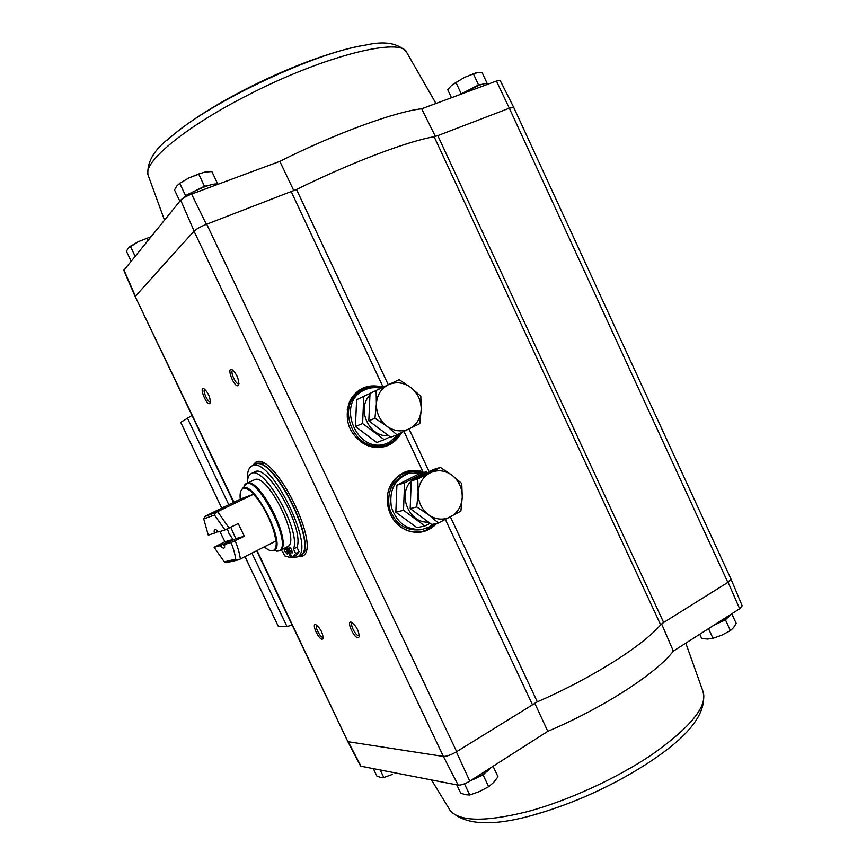 <?xml version="1.0" encoding="UTF-8"?>
<svg xmlns="http://www.w3.org/2000/svg" width="866" height="866" viewBox="0 0 866 866"><rect width="100%" height="100%" fill="white"/><g stroke="black" fill="none" stroke-linecap="round" stroke-linejoin="round"><path stroke-width="1.3" d="M661.613 623.921L673.347 651.113L739.64 608.766L742.162 605.767L731.023 579.116M123.806 270.387L180.68 200.187C182.737 198.206 186.374 196.16 191.581 194.071L206.379 224.326L296.508 189.492C350.676 162.732 407.745 141.158 434.147 136.731L437.785 135.616L663.648 622.481L660.65 624.83C642.529 645.993 591.705 678.24 537.31 701.839L456.36 751.85C451.013 754.935 446.683 756.462 443.392 756.451L458.179 785.137C461.167 785.245 465.042 783.914 469.794 781.132L547.777 731.326L534.766 703.224M663.648 622.481L728.09 582.255L739.64 608.766M469.794 781.132L456.36 751.85M191.581 194.071L279.815 161.357C335.337 133.472 395.048 111.714 421.655 108.77L496.424 81.047L509.305 108.196L513.69 107.352L509.576 108.088M421.655 108.77L435.338 136.287M437.785 135.616L509.305 108.196L727.851 582.407L730.98 579.018L513.7 107.373M293.834 190.726L279.815 161.357M184.263 197.145L185.541 195.575L204.473 186.266L208.63 185.454M216.392 183.928L217.301 184.047M459.727 94.654L478.541 84.933L481.128 84.587M360.635 766.161L458.179 785.137M347.861 741.675L443.23 756.429C446.585 756.527 451.067 754.935 456.674 751.666L206.714 224.197C200.598 226.675 196.365 229.003 194.016 231.168L194.114 231.06C196.474 228.96 200.555 226.719 206.379 224.326M347.883 741.707L257.029 550.538M730.958 578.975L728.09 582.255M233.939 502.204L135.172 296.497L194.016 231.168L443.392 756.451M436.865 523.367C426.992 533.304 415.669 534.982 402.896 528.379C388.109 520.001 382.566 497.485 391.746 483.271C399.562 472.002 409.932 468.105 422.846 471.591L403.967 431.452M401.694 432.545C393.64 446.066 382.003 450.309 366.794 445.276C349.951 435.89 343.997 421.883 348.922 403.242C356.056 388.509 367.444 383.173 383.075 387.221M361.144 766.529L348.435 742.097M252.396 465.735L255.546 462.357C273.743 449.995 323.007 549.239 302.158 556.243L297.558 556.719M238.215 385.532C234.361 388.152 226.026 367.097 231.915 369.587C236.57 373.603 238.854 378.659 238.778 384.753L238.215 385.532M358.156 637.766C353.837 638.242 345.967 620.294 351.358 622.221C356.207 625.826 358.838 630.665 359.238 636.748L358.156 637.766M322.282 639.216C318.547 639.66 311.132 622.99 315.819 624.678C320.29 628.142 322.737 632.71 323.17 638.404L322.282 639.216M209.897 403.545C206.595 405.829 198.725 386.528 203.835 388.639C208.143 392.46 210.308 397.213 210.351 402.917L209.897 403.545M496.424 81.047L500.158 80.495L513.668 107.287M180.68 200.187L194.114 231.06M135.356 296.075L123.914 269.921M278.387 626.443L287.025 626.573L292.102 624.96M221.793 508.115L180.734 422.37L192.003 415.442M210.525 401.694L210.427 401.748C208.046 403.166 202.114 390.187 204.766 389.354L204.874 389.321M323.256 637.17L322.866 637.3C320.247 637.722 314.445 626.215 316.804 625.317L316.891 625.274M359.347 635.471L358.762 635.72C355.774 636.174 349.583 623.964 352.256 622.903L352.473 622.827M238.984 383.497L238.767 383.638C236.017 385.229 229.717 371.308 232.748 370.345L233.008 370.28M302.84 555.831L298.976 555.983M253.835 465.053L256.304 462.065M217.896 184.317C216.262 183.386 211.856 184.22 204.69 186.796C193.811 191.05 185.984 195.348 181.189 199.678M487.536 84.338L487.406 84.067C486.876 83.071 483.986 83.526 478.714 85.42L460.82 94.242M130.127 246.442L138.279 241.711L150.965 236.699L138.279 241.711L128.114 248.261L126.447 251.356L131.102 261.099M147.826 240.553L146.755 238.302M135.096 256.195L130.387 246.323M487.298 83.764L482.221 72.766L477.545 72.647L473.399 73.805L464.371 77.453L451.511 85.42L447.722 89.674L451.446 97.717M478.541 84.933L473.399 73.805M461.08 93.485L455.938 82.367M475.575 73.025L464.371 77.453L452.431 84.651M204.473 186.266L198.66 173.99L188.853 177.963L179.727 183.321L176.772 185.984L174.51 189.99L179.836 201.226M185.541 195.575L179.727 183.321M217.615 183.689L211.878 171.565L204.982 172.074L198.66 173.99M203.315 172.431L188.853 177.963L180.074 183.072M721.118 621.842L725.481 619.915L726.563 618.584M714.266 624.981C723.251 621.225 728.847 617.653 731.066 614.243M478.768 776.856L483.098 774.962L484.928 773.067M470.487 780.688C480.089 776.759 486.919 772.396 490.979 767.601M373.452 768.889L376.905 776.109L380.596 777.387L383.79 777.506L380.304 770.199M392.233 774.475L383.79 777.506M493.046 766.28L498.004 776.78L493.674 782.377L488.662 786.707L479.515 791.513L469.751 794.988L465.497 794.717L460.68 793.137L456.75 784.867M483.098 774.962L488.662 786.707M464.447 783.817L469.751 794.988M725.481 619.915L730.417 630.61L721.973 635.07L712.989 638.307L707.609 639.043L701.741 638.578L699.739 634.248M708.518 628.64L712.989 638.307M731.77 613.788L736.187 623.358L733.599 627.569L730.417 630.61M235.779 538.652L244.299 536.238L231.103 542.603L224.586 544.411L235.779 538.652L230.789 527.253M244.299 536.238L238.237 523.562L225.019 529.916L218.6 531.908L215.742 529.494C214.346 529.158 213.891 530.403 214.378 533.218L208.273 535.123L203.716 518.896L214.487 515.064L215.428 512.683L253.846 494.096C248.585 488.835 244.677 487.201 242.123 489.193C240.358 490.827 239.741 494.129 240.261 499.13L205.09 516.223L203.716 518.896M214.378 533.218L218.221 531.464M214.119 547.301L220.31 545.591L232.976 539.442L224.889 541.726L214.119 547.301L224.294 561.85L226.329 562.673L238.042 559.956L235.606 559.187L224.294 561.85M235.173 540.795C238.009 547.821 239.72 553.894 240.337 559.003L276.146 540.849C276.568 546.684 275.431 549.964 272.736 550.7L272.66 550.722C270.473 551.122 267.691 549.823 264.325 546.836M217.691 511.676L229.089 528.087M219.888 531.508L224.889 541.726M214.487 515.064L225.019 529.916M231.103 542.603C233.668 549.098 235.173 554.63 235.606 559.187M240.337 559.003L238.042 559.956M224.586 544.411L224.608 547.366C223.948 548.784 222.519 548.2 220.31 545.591M287.068 546.847L287.328 546.727C301.909 541.77 266.934 471.31 254.171 479.926L246.55 483.596C259.107 475.077 294.18 545.721 279.805 550.57L287.328 546.727M247.568 480.403C247.037 472.598 248.477 467.792 251.898 465.973C269.348 454.087 317.097 550.256 297.07 556.968L292.264 557.314M293.455 549.012C301.346 531.075 263.773 464.414 251.205 473.637L254.701 471.959C267.367 462.704 304.919 529.267 296.93 547.225L299.062 551.707L296.14 555.344L292.697 557.119L295.598 553.493L293.455 549.012L296.93 547.225M251.898 465.973L254.81 464.587C272.368 452.658 320.063 548.719 299.939 555.496L297.07 556.968M306.228 549.477L302.786 554.013L300.221 555.344C320.355 548.568 272.671 452.507 255.102 464.447L257.711 463.202L263.405 463.213M280.638 550.148L282.608 551.49L284.697 555.875L290.77 557.661L285.91 547.453M290.77 557.661L291.929 557.065M287.068 546.857L292.091 557.379L292.697 557.119M295.598 553.493L299.062 551.707M251.205 473.637C248.726 474.914 247.459 478.097 247.395 483.196M283.983 548.438L284.665 551.35L287.263 554.11C287.674 552.14 286.787 550.137 284.622 548.113M289.417 550.267L292.059 553.049C292.286 550.386 291.247 548.362 288.973 546.987L289.417 550.267M240.261 499.13L253.846 494.096M204.3 516.699L215.428 512.683M227.325 528.877L229.035 533.564L232.976 539.442M216.76 532.189L217.214 530.447M224.749 545.612L222.692 544.573M380.813 388.282C375.086 387.005 369.63 387.589 364.445 390.036C334.677 402.733 357.312 455.862 387.07 443.273L389.419 442.266L398.999 433.844C396.314 438.499 392.623 442.006 387.936 444.355C378.864 448.458 369.836 447.646 360.841 441.92M364.445 390.036L362.432 391.01C332.75 403.675 355.309 456.609 384.98 444.052L385.283 443.944M376.125 390.49L370.02 393.38L368.829 420.844L390.653 437.222L396.985 434.808L386.842 426.202L374.946 418.246L376.374 403.967L376.125 390.49L399.172 379.654L410.895 387.567L420.811 396.217L421.201 409.531L419.804 423.615L396.985 434.808M368.829 420.844L374.946 418.246M421.201 409.531C420.595 418.462 416.633 424.903 409.315 428.854C401.705 432.242 394.214 431.355 386.842 426.202C379.784 420.519 376.288 413.104 376.374 403.967C377.067 394.918 381.127 388.477 388.542 384.645C396.206 381.408 403.664 382.382 410.895 387.567C417.802 393.229 421.244 400.547 421.201 409.531M388.628 435.695C369.338 437.752 355.926 408.752 369.944 395.167M370.02 393.402L363.785 396.325L362.594 423.496L384.212 439.679L390.144 436.832M384.212 439.679L376.797 442.504L355.417 426.548L356.619 399.724L363.785 396.325M355.417 426.548L362.594 423.496M421.699 473.107L408.763 473.323C394.647 479.201 388.866 490.513 391.4 507.238C396.953 523.248 407.356 530.609 422.64 529.31L429.298 526.961L433.552 524.082M408.265 473.475L406.598 473.994C392.525 479.861 386.756 491.13 389.289 507.801C394.809 523.746 405.191 531.075 420.421 529.786L421.266 529.602M440.383 467.424L433.66 469.469L411.231 480.922L410.192 508.602L431.744 524.482L438.488 523.01L428.551 514.794L416.741 506.956L418.148 492.7L417.769 478.985L440.383 467.424L452.02 475.207L461.74 483.488L462.26 497.03L460.885 511.102L438.488 523.01M411.231 480.922L417.769 478.985M410.192 508.602L416.741 506.956M462.26 497.03C461.697 506.036 457.833 512.64 450.666 516.829C443.197 520.444 435.825 519.773 428.551 514.794C421.58 509.262 418.105 501.901 418.148 492.7C418.787 483.574 422.749 476.982 430.023 472.912C437.546 469.437 444.875 470.206 452.02 475.207C458.839 480.717 462.26 487.991 462.26 497.03M428.432 522.046C409.369 523.833 397.05 494.583 411.22 481.128M411.61 480.727L422.554 475.142M424.86 525.965L416.947 527.686L395.838 512.207L396.899 485.166L418.917 473.951L426.808 471.548L404.563 482.892L403.513 510.28L424.86 525.965L430.175 523.324M396.899 485.166L404.563 482.892M395.838 512.207L403.513 510.28M445.405 519.557L532.33 704.437M291.268 191.787L383.151 387.189M296.508 189.492L388.293 384.775M409.066 428.973L429.168 471.754M450.417 516.959L537.31 701.839M434.147 136.731L660.65 624.83M187.294 417.921L228.776 504.716M251.919 553.125L287.025 626.573M245.002 556.632L278.43 626.529M392.309 482.384C400.135 472.046 410.181 468.56 422.424 471.927L423.864 472.446M436.107 523.529L428.822 529.245C420.93 533.218 412.822 533.229 404.509 529.278M435.869 523.584L428.648 529.234L421.385 531.789L413.71 532.081M398.977 475.466L406.511 471.754C412.227 470.097 417.932 470.346 423.636 472.511M435.501 523.659L428.28 529.31L421.666 531.735M392.796 481.691C396.401 476.787 400.969 473.475 406.511 471.754L406.165 471.862C411.87 470.206 417.574 470.455 423.279 472.62M388.812 489.68C395.61 474.709 406.641 469.155 421.894 473.042M433.996 523.984L427.674 528.725M400.98 432.892C398.198 438.196 394.214 442.147 389.029 444.767C382.469 447.884 375.584 448.263 368.364 445.882M349.496 401.835C356.846 388.498 367.823 383.735 382.426 387.524M400.752 433C397.981 438.261 394.019 442.18 388.866 444.778L378.193 447.43M355.168 393.651L361.977 388.823C368.451 385.781 375.195 385.381 382.22 387.622M400.373 433.184C397.602 438.413 393.651 442.32 388.52 444.908L386.236 445.893C380.899 447.787 375.379 447.917 369.685 446.304M361.847 388.888C368.256 385.933 374.935 385.565 381.884 387.784M347.169 410.019C351.802 392.796 362.583 385.467 379.525 388.011M164.475 220.094L147.934 174.64C143.399 161.78 185.963 126.339 249.159 94.448C325.497 55.153 402.614 36.621 406.901 52.783L435.966 103.455M166.792 140.465L170.883 136.904C210.709 101.668 316.371 51.949 366.296 44.945C384.634 40.821 397.959 43.094 406.262 51.765M673.347 651.113C656.266 673.456 603.797 707.587 547.777 731.326M685.807 643.157L703.04 691.544C707.771 706.18 690.765 727.18 652.033 754.546C616.819 778.382 567.62 800.888 527.188 811.702C485.285 822.04 459.608 821.65 450.19 810.533L450.19 810.533C465.659 826.478 497.225 826.835 544.866 811.604L533.813 814.83M651.838 760.467L647.811 763.163C615.953 783.73 581.638 799.881 544.866 811.604C581.616 799.935 615.932 783.784 647.811 763.163L651.86 760.456C690.267 734.942 707.327 711.971 703.04 691.544M253.424 494.291C263.578 504.369 274.901 528.141 275.713 541.055M241.831 489.474C251.389 474.622 289.222 548.481 273.147 550.679L272.27 550.776M244.115 485.88L244.331 485.555C254.301 468.441 295.707 548.622 278.105 551.057L276.503 551.133M180.734 422.37L221.75 508.125M244.959 556.654L278.365 626.508M135.183 296.497L233.549 502.399M256.639 550.733L347.916 741.783L360.678 766.237M421.385 531.789C416.167 532.742 411.004 532.135 405.916 529.949M361.977 388.823C356.814 391.4 352.83 395.361 350.037 400.72M123.784 270.333L135.172 296.497M130.593 246.106L129.738 246.734M180.875 182.51L179.511 183.462M147.934 174.64C146.863 161.715 154.516 149.136 170.883 136.904C214.216 99.536 309.097 54.655 364.164 45.313M431.539 780.028L450.19 810.533M272.184 550.787L279.805 550.57M241.776 489.539L246.55 483.596M387.07 443.273L384.98 444.052M422.64 529.31L420.421 529.786"/></g></svg>
